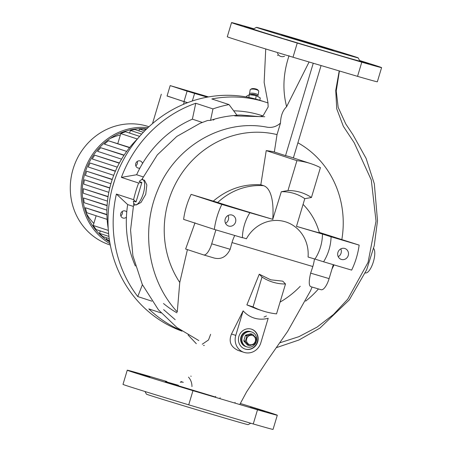 <?xml version="1.0" encoding="UTF-8"?>
<svg xmlns="http://www.w3.org/2000/svg" width="452" height="452" viewBox="0 0 452 452"><rect width="100%" height="100%" fill="white"/><g stroke="black" fill="none" stroke-linecap="round" stroke-linejoin="round"><path stroke-width="0.68" d="M247.052 346.944A7.831 7.345 -71.9 0 1 246.865 346.887A7.831 7.345 -71.9 0 1 242.289 337.26A7.831 7.345 -71.9 0 1 251.549 331.943A7.831 7.345 -71.9 0 1 251.736 332A7.831 7.345 -71.9 0 1 256.312 341.627A7.831 7.345 -71.9 0 1 247.052 346.944M246.187 346.667A7.831 7.345 -71.9 0 1 246.007 346.605A7.831 7.345 -71.9 0 1 241.424 336.977A7.831 7.345 -71.9 0 1 250.69 331.661A7.831 7.345 -71.9 0 1 250.877 331.717A7.831 7.345 108.1 0 0 241.396 337.073A7.831 7.345 108.1 0 0 246.007 346.605L246.865 346.887M249.645 344.593A4.786 4.492 -71.9 0 1 246.719 338.729A4.786 4.492 -71.9 0 1 252.397 335.424A4.786 4.492 -71.9 0 1 255.329 341.283A4.786 4.492 -71.9 0 1 249.645 344.593M252.679 334.367L251.126 333.858A5.876 5.509 -71.9 0 0 250.736 333.751L252.289 334.254A5.876 5.509 -71.9 0 1 252.544 334.327A5.876 5.509 -71.9 0 1 252.679 334.367A5.876 5.509 -71.9 0 1 252.792 334.407L256.211 338.226A5.876 5.509 -71.9 0 1 256.324 338.768L254.781 343.921A5.876 5.509 -71.9 0 1 254.386 344.311L249.419 345.644A5.876 5.509 -71.9 0 1 249.165 345.577A5.876 5.509 -71.9 0 1 249.029 345.537A5.876 5.509 -71.9 0 1 248.916 345.497L247.363 344.989A5.876 5.509 -71.9 0 0 247.476 345.029A5.876 5.509 -71.9 0 0 247.589 345.062M252.289 334.254L247.323 335.593L245.769 335.085A5.876 5.509 -71.9 0 0 245.379 335.474L246.933 335.983A5.876 5.509 -71.9 0 1 247.323 335.593M246.933 335.983L245.385 341.136L243.831 340.627A5.876 5.509 -71.9 0 0 243.944 341.17L245.498 341.678A5.876 5.509 -71.9 0 1 245.385 341.136M245.498 341.678L248.916 345.497M243.944 341.17L247.363 344.989M245.379 335.474L243.831 340.627M250.736 333.751L245.769 335.085M251.736 332L250.442 331.576A7.831 7.345 108.1 0 0 240.967 336.932A7.831 7.345 108.1 0 0 245.577 346.464L246.007 346.605M183.184 382.285A5.723 5.367 108.1 0 0 180.297 382.285M277.517 55.347A5.723 5.367 108.1 0 0 277.929 55.5M277.573 53.342A5.723 5.367 108.1 0 0 280.799 56.438M280.935 56.483A5.723 5.367 108.1 0 0 284.545 56.217M120.379 134.967A52.223 48.974 108.1 0 0 110.135 138.527M85.92 212.587A52.223 48.974 108.1 0 0 93.835 223.429M107.135 219.361L86.857 212.734A60.924 57.138 -71.9 0 1 85.315 207.734L106.909 214.502M106.904 210.14L84.213 202.722A60.924 57.138 -71.9 0 1 83.569 197.993L107.113 205.423M107.486 201.134L83.287 193.219A60.924 57.138 -71.9 0 1 83.349 188.699L108.09 196.541M108.83 192.332L83.739 184.128A60.924 57.138 -71.9 0 1 84.411 179.789L109.813 187.857M110.909 183.732L85.411 175.399L86.66 171.229L112.271 179.365M115.452 171.071L90.072 163.014L115.362 171.285M119.39 162.974L94.705 155.16L119.271 163.195M124.13 155.092L100.717 147.714L123.978 155.318M148.974 126.746L148.369 126.549A62.229 58.364 108.1 0 0 146.906 126.091A62.229 58.364 108.1 0 0 73.303 168.33A62.229 58.364 108.1 0 0 109.689 244.843L110.294 245.04M147.985 127.667A62.229 58.364 108.1 0 0 84.309 171.071A62.229 58.364 108.1 0 0 110.039 243.713M112.339 187.862L114.763 179.823M257.052 96.027A3.48 1.085 -170.5 0 0 254.374 94.53A3.48 1.085 -170.5 0 0 250.487 94.558A3.48 1.085 -170.5 0 0 250.216 94.807M249.894 94.773L249.628 94.434A4.35 1.356 9.5 0 1 249.459 93.954A4.35 1.356 9.5 0 1 249.837 93.513A4.35 1.356 9.5 0 1 254.77 93.491A4.35 1.356 9.5 0 1 258.047 95.395A4.35 1.356 9.5 0 1 257.73 95.796A4.35 1.356 9.5 0 1 257.668 95.835M251.34 88.914A3.48 1.085 9.5 0 1 251.391 88.886A3.48 1.085 9.5 0 1 251.442 88.852A3.48 1.085 9.5 0 1 254.821 88.722A3.48 1.085 9.5 0 1 257.877 89.971L258.567 90.835A4.35 1.356 -170.5 0 0 254.747 89.27A4.35 1.356 -170.5 0 0 250.521 89.434A4.35 1.356 -170.5 0 0 250.459 89.473A4.35 1.356 -170.5 0 0 250.148 89.875L249.459 93.954M255.499 95.44A2.175 0.678 -170.5 0 0 253.532 94.79A2.175 0.678 -170.5 0 0 251.657 94.909A2.175 0.678 -170.5 0 0 251.566 94.971M262.702 115.859L261.725 115.537A107.921 101.22 108.1 0 0 259.194 114.751A107.921 101.22 108.1 0 0 233.69 110.836M136.035 201.954L133.34 201.072A13.057 4.526 -73.5 0 0 135.25 204.722L136.165 204.988L140.99 202.479L145.725 194.337L146.855 184.953L144.476 180.218L142.668 179.687A13.057 4.526 -73.5 0 0 139.193 181.568L141.888 182.45L136.035 201.954L133.611 199.694A121.848 114.277 -71.9 0 1 138.611 183.02L141.888 182.45M135.25 204.722A13.057 4.526 -73.5 0 0 143.267 193.609A13.057 4.526 -73.5 0 0 142.668 179.687M215.751 396.427L215.502 397.048L170.607 383.42C161.517 380.522 164.121 381.149 178.41 385.296M231.497 334.005L243.142 310.852L235.774 335.401L231.497 334.005C228.446 341.548 230.723 347.046 238.317 350.498M243.142 310.852C246.312 314.377 250.12 316.829 254.572 318.208C259.041 319.474 263.578 319.496 268.183 318.276L260.821 342.825A13.927 13.063 -71.9 0 1 243.967 352.351A13.927 13.063 -71.9 0 1 235.774 335.401M262.657 310.886L256.826 308.982L246.882 304.891L259.262 274.2L262.019 277.025A46.997 44.081 -71.9 0 0 285.5 283.986L276.534 313.869A77.461 72.648 -71.9 0 1 262.657 310.886A77.461 72.648 -71.9 0 1 253.052 306.914L262.019 277.025M285.5 283.986L282.743 281.155L270.737 279.811L259.262 274.2M314.451 258.917A44.946 42.155 108.1 0 1 312.829 266.527L231.989 242.566L230.175 249.289C226.384 256.979 220.932 259.86 213.83 257.934L203.694 254.928A13.057 4.526 -73.5 0 0 211.705 243.82L215.886 229.882M308.846 62.472L286.579 106.762C282.771 110.373 280.737 115.808 280.483 123.074C276.534 126.616 272.07 127.989 267.104 127.193C222.689 118.39 175.093 146.386 157.578 190.45C140.402 231.243 148.516 281.11 177.269 311.903L179.766 282.466L187.433 249.566M365.318 272.901L365.357 272.912A13.057 4.526 -73.5 0 0 373.375 261.804A13.057 4.526 -73.5 0 0 373.612 248.436M253.595 28.894L244.221 26.154L253.419 28.99M274.11 35.94L288.653 40.279L274.11 35.94M286.252 39.505A55.703 0.508 16.7 0 0 324.931 51.116A55.703 0.508 16.7 0 0 353.95 59.568L368.905 64.06L355.899 60.11A55.703 0.508 16.7 0 0 359.916 61.11L358.165 57.862A53.093 0.48 16.7 0 0 289.805 36.883A53.093 0.48 16.7 0 0 256.465 27.346A53.093 0.48 16.7 0 0 324.818 48.33A53.093 0.48 16.7 0 0 358.165 57.862M177.116 401.331L174.156 400.432M179.45 386.483L169.359 383.386L179.45 386.483M250.069 407.337L264.612 411.67L250.069 407.337M150.019 376.861L139.934 373.764L150.019 376.861M331.084 236.791L359.148 245.108A77.461 72.648 -71.9 0 1 356.391 257.906A77.461 72.648 -71.9 0 1 351.645 270.115L323.581 261.798A46.997 44.081 -71.9 0 0 331.084 236.791L322.462 234.057A43.929 41.2 -71.9 0 1 314.959 259.069L323.581 261.798M244.905 348.995A10.447 9.797 108.1 0 0 257.403 341.802A10.447 9.797 108.1 0 0 251.397 329.141M238.905 336.333A10.447 9.797 108.1 0 0 245.052 349.04A10.447 9.797 108.1 0 0 257.691 341.898A10.447 9.797 108.1 0 0 251.544 329.186A10.447 9.797 108.1 0 0 238.905 336.333M256.465 27.346L253.216 29.097A55.703 0.508 16.7 0 0 282.048 38.222M242.379 237.735A46.997 44.081 -71.9 0 1 244.47 224.734A46.997 44.081 -71.9 0 1 249.883 212.722L221.825 204.411A77.461 72.648 -71.9 0 0 214.321 229.418L242.379 237.735M145.007 391.511L146.42 394.138A53.093 0.48 16.7 0 0 214.779 415.117A53.093 0.48 16.7 0 0 248.12 424.654L250.77 423.225M348.249 255.493A5.746 5.39 -71.9 0 1 341.3 259.42A5.746 5.39 -71.9 0 1 337.921 252.431A5.746 5.39 -71.9 0 1 344.87 248.504A5.746 5.39 -71.9 0 1 348.249 255.493M340.774 248.894A5.746 5.39 -71.9 0 1 341.074 253.148A5.746 5.39 -71.9 0 1 338.226 256.685M235.548 222.09A5.746 5.39 -71.9 0 1 228.593 226.023A5.746 5.39 -71.9 0 1 225.215 219.028A5.746 5.39 -71.9 0 1 232.164 215.101A5.746 5.39 -71.9 0 1 235.548 222.09M228.068 215.491A5.746 5.39 -71.9 0 1 228.373 219.745A5.746 5.39 -71.9 0 1 225.52 223.282M316.208 45.516L333.158 50.364L322.14 46.844L281.472 34.855L316.208 45.516M139.956 168.014A3.701 3.469 -71.9 0 1 135.775 163.5A3.701 3.469 -71.9 0 1 142.504 163.522A107.921 101.22 108.1 0 0 139.956 168.014A107.921 101.22 108.1 0 0 136.628 174.738L143.081 176.845M137.233 161.454A3.701 3.469 -71.9 0 1 135.803 165.827M126.413 217.158A3.701 3.469 -71.9 0 1 120.769 213.513A3.701 3.469 -71.9 0 1 126.758 212.016A107.921 101.22 108.1 0 0 126.413 217.158A107.921 101.22 108.1 0 0 135.357 266.013M122.226 211.468A3.701 3.469 -71.9 0 1 120.797 215.841M268.013 102.966A121.848 114.277 108.1 0 0 266.053 102.305L260.889 100.615A121.848 114.277 108.1 0 0 258.03 99.722A121.848 114.277 108.1 0 0 114.458 180.732A121.848 114.277 108.1 0 0 181.992 331.152M161.138 312.937L148.821 308.908A121.848 114.277 108.1 0 0 180.704 330.271M133.08 206.344L127.673 204.575L116.39 194.061A121.848 114.277 108.1 0 0 137.764 296.557L151.878 301.168M116.39 194.061L133.611 199.694M202.276 122.413L192.371 119.17L195.756 103.271A121.848 114.277 108.1 0 0 121.39 177.393L138.611 183.02M195.756 103.271L212.971 108.904A121.848 114.277 -71.9 0 1 229.028 104.581L237.034 115.328C228.057 115.819 219.226 117.503 210.536 120.368L212.971 108.904M266.053 102.305A121.848 114.277 108.1 0 0 263.2 101.412A121.848 114.277 108.1 0 0 211.813 98.954L229.028 104.581M134.549 205.57L134.86 204.541M142.335 179.625L142.561 178.873M137.538 138.832A97.479 91.423 108.1 0 0 108.209 228.531M263.996 317.061A107.921 101.22 108.1 0 0 266.443 315.959M192.371 119.17A107.921 101.22 108.1 0 0 142.504 163.522M121.39 177.393L136.628 174.738M127.673 204.575A107.921 101.22 108.1 0 0 126.758 212.016M137.764 296.557L142.403 284.715M163.488 303.524A107.921 101.22 108.1 0 0 176.896 312.807M214.643 119.102L213.361 120.085M303.077 204.377A64.404 64.404 0 0 1 319.378 232.786A54.737 0.497 -163.3 0 1 296.489 226.35M246.606 421.993L245.509 421.665M277.302 415.23A78.332 0.712 16.7 0 1 257.504 409.789L253.256 423.965A78.332 0.712 16.7 0 0 273.048 429.4L277.302 415.23A78.332 0.712 16.7 0 0 240.278 403.478M253.256 423.965L188.71 404.834L192.964 390.664L257.504 409.789M166.89 381.528L147.047 375.646A78.332 0.712 16.7 0 0 127.249 370.211L122.995 384.381A78.332 0.712 16.7 0 0 188.71 404.834M281.308 191.733L287.964 190.541A46.997 44.081 -71.9 0 1 311.445 197.496L304.784 198.688A43.929 41.2 -71.9 0 0 281.308 191.733L272.737 219.316A54.737 0.497 -163.3 0 1 217.728 202.473L191.117 194.371L221.825 204.411M272.737 219.316A63.071 21.871 -73.5 0 0 263.578 185.687L260.821 184.783L266.228 150.612L296.93 160.652A77.461 72.648 -71.9 0 1 310.806 163.635A77.461 72.648 -71.9 0 1 320.411 167.613L311.445 197.496M273.002 219.401L249.883 212.722M361.792 62.178L297.252 43.053L293.003 57.223L357.543 76.354L361.792 62.178A78.332 0.712 16.7 0 0 381.59 67.619A78.332 0.712 16.7 0 0 359.577 60.489M253.815 28.775L251.335 28.035A78.332 0.712 16.7 0 0 231.537 22.6A78.332 0.712 16.7 0 0 297.252 43.053M355.899 60.11L353.95 59.568M296.93 160.652L287.964 190.541M319.27 232.396L359.148 245.108M304.784 198.688L296.484 226.362L322.462 234.057M127.249 370.211A78.332 0.712 16.7 0 0 192.964 390.664M188.501 377.143A13.927 13.063 -71.9 0 1 191.959 386.601M260.821 184.783C243.3 183.761 227.48 189.185 213.367 201.05M191.117 194.371A77.461 72.648 108.1 0 0 183.614 219.378L214.321 229.418M203.694 254.928A13.057 4.526 -73.5 0 1 203.649 254.917L185.631 249.024L195.021 222.802M314.959 259.069L308.066 257.024A35.16 32.979 -71.9 0 0 285.093 221.717A35.16 32.979 -71.9 0 0 246.419 238.752L242.385 237.56M312.829 266.527L310.637 273.138C308.727 281.387 308.806 285.901 310.874 286.692L321.05 289.709A13.057 4.526 -73.5 0 0 321.095 289.721A13.057 4.526 -73.5 0 0 329.107 278.613L333.288 264.674M293.365 157.934L321.078 65.546M231.537 22.6L227.283 36.77A78.332 0.712 16.7 0 0 293.003 57.223M357.543 76.354A78.332 0.712 16.7 0 0 377.341 81.789L381.59 67.619M310.806 163.635L291.291 157.256A77.461 72.648 -71.9 0 0 285.528 155.646L313.253 63.229M285.528 155.646L274.336 151.991A77.461 72.648 108.1 0 0 266.228 150.612M246.882 304.891L253.052 306.914M321.095 289.721L310.874 286.692M305.625 301.139A94.813 88.92 108.1 0 0 318.457 288.941M331.954 269.121A94.813 88.92 108.1 0 0 334.022 264.889M341.853 239.453A94.813 88.92 108.1 0 0 297.908 142.792M191.179 376.273A13.927 13.063 108.1 0 0 190.789 376.149L191.179 376.273M274.336 151.991L277.031 134.6A94.813 88.92 108.1 0 0 180.777 174.805A94.813 88.92 108.1 0 0 179.766 282.466M231.989 242.566A44.946 42.155 -71.9 0 1 234.746 235.469M204.332 345.435A13.057 12.244 -71.9 0 1 203.524 345.464M339.22 70.924L335.734 90.411L336.729 108.774L343.322 126.272L354.215 142.764L371.284 179.975L376.03 221.113L368.064 262.358L347.741 299.179L333.497 314.485L317.078 327.107L298.953 336.661L279.641 342.865M286.579 106.762L286.195 104.887C282.421 89.078 283.376 72.676 289.065 55.686M277.031 134.6L280.483 123.074M210.632 334.305L208.541 339.932L202.276 344.226M196.326 343.712L188.066 334.994M163.647 309.643L175.167 319.671M235.159 115.446L234.752 115.904L264.731 116.729M210.536 120.368L207.547 120.514M280.059 302.111A92.259 86.524 108.1 0 0 300.241 286.297M255.623 99.039L256.216 95.525L260.256 97.948L259.866 100.287M256.216 95.525L249.301 94.7L248.837 97.434M249.301 94.7L246.43 96.293L246.317 96.954M258.047 95.395L258.73 91.315A4.35 1.356 -170.5 0 0 258.567 90.835M208.558 96.914L170.178 85.603L167.054 96.022L183.987 101.559L187.111 91.14L194.597 93.423L192.326 100.988M183.987 101.559L187.614 102.666M170.178 85.603L187.111 91.14M183.478 104.327L184.258 101.734L167.076 95.937M184.258 101.734L187.523 102.7M207.208 97.157L194.597 93.423M137.363 139.007L120.791 133.589A60.924 57.138 -71.9 0 1 125.599 131.769L139.64 136.363M84.411 179.789L109.763 188.077M83.349 188.699L108.056 196.778M83.569 197.993L107.096 205.683M85.315 207.734L106.921 214.802M90.072 163.014A60.924 57.138 -71.9 0 0 88.247 167.014L113.712 175.336M94.705 155.16A60.924 57.138 -71.9 0 0 92.264 158.974L117.254 167.144M100.717 147.714A60.924 57.138 -71.9 0 0 97.575 151.324L121.56 159.166M129.543 147.68L108.446 140.781A60.924 57.138 -71.9 0 0 104.401 144.12L126.69 151.409M109.486 240.424L106.373 239.407A60.924 57.138 -71.9 0 0 109.689 241.696M108.926 236.424L99.525 233.351A60.924 57.138 -71.9 0 0 102.83 236.526L109.215 238.616M108.333 230.413L93.225 225.469A60.924 57.138 -71.9 0 0 96.242 229.61L108.616 233.656M96.135 215.768L93.225 225.469M100.254 230.921L99.525 233.351M106.841 237.837L106.373 239.407M108.446 140.781L129.724 147.448M117.802 143.55L120.791 133.589M129.605 133.08L130.402 130.425A60.924 57.138 -71.9 0 1 134.922 129.566L143.329 132.312M138.933 130.877L139.47 129.08A60.924 57.138 -71.9 0 1 143.764 128.978L145.906 129.679M86.66 171.229L112.198 179.58M146.747 128.854A60.924 57.138 108.1 0 0 85.473 171.455A60.924 57.138 108.1 0 0 109.746 242.023M144.776 130.814L139.47 129.08M141.657 134.103L130.402 130.425M152.482 123.622L161.302 94.225M217.728 202.473A64.404 60.404 -71.9 0 1 263.578 185.687M329.107 278.613L310.637 273.138M203.733 254.939L213.83 257.934M211.705 243.82L230.175 249.289M249.029 345.537L247.476 345.029M180.924 381.544L183.32 382.33M251.391 88.886L250.459 89.473M235.085 402.387L234.983 402.726M220.118 397.76L219.943 398.359M243.967 352.351L237.989 350.396M239.871 404.365L246.56 391.924L267.398 360.397L287.574 331.502L310.439 290.902L312.089 287.054M276.251 347.695L298.981 339.989L319.937 328.084L349.277 299.908L366.657 269.799L374.239 245.713L377.51 220.717L374.329 183.806L366.126 158.449L352.893 134.628L345.786 123.978L338.181 107.384L336.243 90.999L339.424 70.981M265.736 48.957L264.143 82.411L267.963 102.666L268.149 106.943L263.245 115.497L260.358 116.678L240.837 115.028L236.882 115.119M207.615 120.492L200.078 123.294L176.783 136.453L157.33 154.878L141.725 179.681M133.792 203.072L130.566 230.085L132.882 255.696L142.29 284.472L158.42 309.795L176.896 327.491L198.818 340.565M257.211 96.123L257.73 95.796"/></g></svg>
